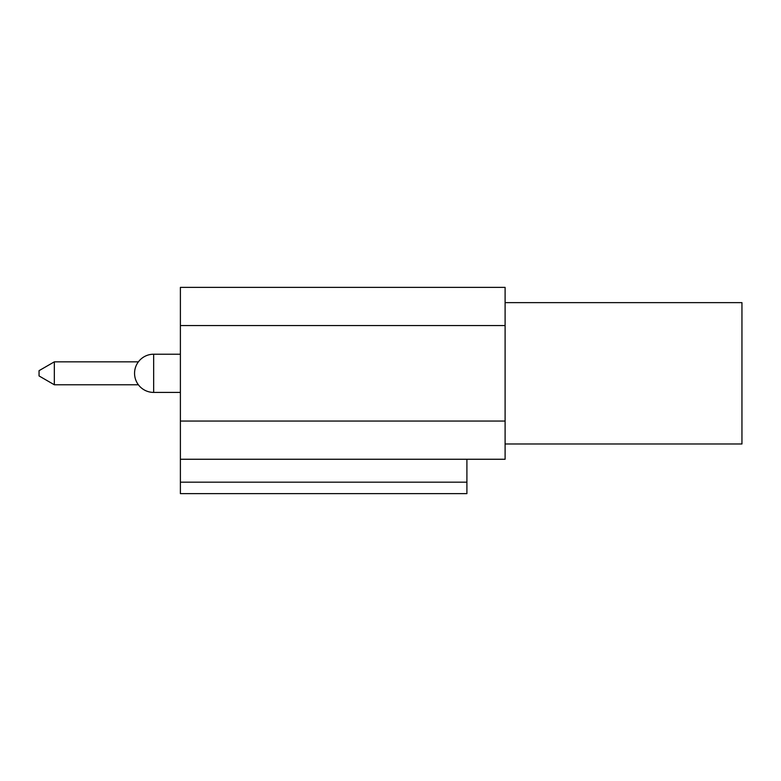 <?xml version="1.0" encoding="UTF-8"?>
<svg xmlns="http://www.w3.org/2000/svg" width="781" height="781" viewBox="0 0 781 781"><rect width="100%" height="100%" fill="white"/><g stroke="black" fill="none" stroke-linecap="round" stroke-linejoin="round"><path stroke-width="1.17" d="M505.102 302.637L741.95 302.637L741.95 443.979L505.102 443.979M180.391 337.782L180.391 354.213L153.652 354.213L153.652 392.413A19.105 19.105 0 0 1 134.557 373.308A19.105 19.105 0 0 1 153.652 354.213L180.391 354.213L153.652 354.213M54.328 361.847L39.05 370.672L39.05 375.944L54.328 384.769L54.328 361.847L138.374 361.847M153.652 392.413L180.391 392.413L180.391 408.834M466.901 459.257L466.901 493.641L180.391 493.641L180.391 287.359L466.901 287.359M180.391 287.359L505.102 287.359L505.102 459.257L180.391 459.257M466.901 482.18L180.391 482.18M505.102 421.057L180.391 421.057M505.102 325.56L180.391 325.56M54.328 384.769L138.374 384.769"/></g></svg>
